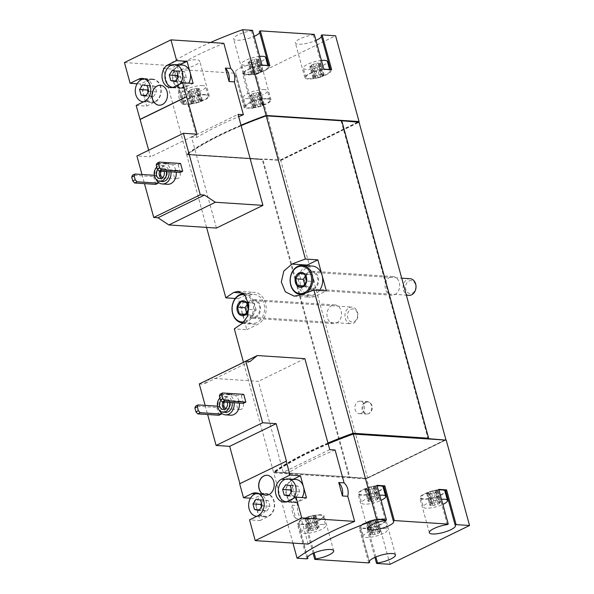 <?xml version="1.0" encoding="UTF-8"?>
<svg xmlns="http://www.w3.org/2000/svg" width="594" height="594" viewBox="0 0 594 594"><rect width="100%" height="100%" fill="white"/><g stroke="black" fill="none" stroke-linecap="round" stroke-linejoin="round"><path stroke-width="0.45" stroke-dasharray="2.97 2.23" d="M264.59 89.612A12.481 3.185 164.7 0 0 250.839 92.204A12.481 3.185 164.7 0 0 243.369 97.386A12.481 3.185 164.7 0 0 256.252 97.171A12.481 3.185 164.7 0 0 267.449 90.8A12.481 3.185 164.7 0 0 264.59 89.612M259.897 92.419A2.042 0.52 -15.3 0 1 258.026 92.397A2.042 0.52 -15.3 0 1 258.034 92.3L255.969 92.619A2.042 0.52 -15.3 0 1 253.148 93.481L251.485 94.297A2.042 0.52 -15.3 0 1 251.693 94.453A2.042 0.52 -15.3 0 1 250.527 95.278L249.859 95.753L250.92 95.768A2.042 0.52 -15.3 0 1 252.792 95.79A2.042 0.52 -15.3 0 1 252.784 95.886L254.856 95.56A2.042 0.52 -15.3 0 1 257.67 94.698L259.34 93.889A2.042 0.52 -15.3 0 1 259.125 93.733A2.042 0.52 -15.3 0 1 260.298 92.909L260.966 92.434L259.897 92.419L263.083 104.061A2.042 0.52 -15.3 0 1 261.212 104.032A2.042 0.52 -15.3 0 1 261.219 103.935L258.034 92.3M202.799 85.566A12.481 3.185 164.7 0 0 189.048 88.157A12.481 3.185 164.7 0 0 181.578 93.34A12.481 3.185 164.7 0 0 194.461 93.124A12.481 3.185 164.7 0 0 205.658 86.754A12.481 3.185 164.7 0 0 202.799 85.566M198.106 88.372A2.042 0.52 -15.3 0 1 196.235 88.35A2.042 0.52 -15.3 0 1 196.243 88.254L194.171 88.58A2.042 0.52 -15.3 0 1 191.357 89.434L189.686 90.251A2.042 0.52 -15.3 0 1 189.902 90.407A2.042 0.52 -15.3 0 1 188.729 91.231L188.06 91.706L189.13 91.721A2.042 0.52 -15.3 0 1 191.001 91.743A2.042 0.52 -15.3 0 1 190.993 91.84L193.057 91.513A2.042 0.52 -15.3 0 1 195.879 90.659L197.542 89.843A2.042 0.52 -15.3 0 1 197.334 89.687A2.042 0.52 -15.3 0 1 198.5 88.862L199.168 88.387L198.106 88.372L201.292 100.015A2.042 0.52 -15.3 0 1 199.421 99.992A2.042 0.52 -15.3 0 1 199.428 99.896L196.243 88.254M321.421 60.447A12.481 3.185 164.7 0 0 308.984 63.669A12.481 3.185 164.7 0 0 303.334 68.132A12.481 3.185 164.7 0 0 316.216 67.916A12.481 3.185 164.7 0 0 327.42 61.546M319.862 63.164A2.042 0.52 -15.3 0 1 317.998 63.142A2.042 0.52 -15.3 0 1 318.005 63.046L315.934 63.372A2.042 0.52 -15.3 0 1 313.112 64.234L311.449 65.043A2.042 0.52 -15.3 0 1 311.664 65.199A2.042 0.52 -15.3 0 1 310.491 66.023L309.823 66.498L310.892 66.513A2.042 0.52 -15.3 0 1 312.756 66.535A2.042 0.52 -15.3 0 1 312.756 66.632L314.82 66.305A2.042 0.52 -15.3 0 1 317.642 65.451L319.305 64.635A2.042 0.52 -15.3 0 1 319.097 64.479A2.042 0.52 -15.3 0 1 320.263 63.655L320.931 63.179L319.862 63.164L323.047 74.807A2.042 0.52 -15.3 0 1 321.183 74.785A2.042 0.52 -15.3 0 1 321.183 74.688L318.005 63.046M259.63 56.4A12.481 3.185 164.7 0 0 247.193 59.623A12.481 3.185 164.7 0 0 241.543 64.085A12.481 3.185 164.7 0 0 254.425 63.87A12.481 3.185 164.7 0 0 265.622 57.499M258.071 59.118A2.042 0.52 -15.3 0 1 256.2 59.096A2.042 0.52 -15.3 0 1 256.207 58.999L254.143 59.326A2.042 0.52 -15.3 0 1 251.321 60.187L249.658 60.996A2.042 0.52 -15.3 0 1 249.866 61.152A2.042 0.52 -15.3 0 1 248.7 61.984L248.032 62.452L249.094 62.467A2.042 0.52 -15.3 0 1 250.965 62.496A2.042 0.52 -15.3 0 1 250.958 62.593L253.029 62.266A2.042 0.52 -15.3 0 1 255.843 61.405L257.514 60.588A2.042 0.52 -15.3 0 1 257.299 60.44A2.042 0.52 -15.3 0 1 258.472 59.608L259.14 59.133L258.071 59.118L261.256 70.76A2.042 0.52 -15.3 0 1 259.385 70.738A2.042 0.52 -15.3 0 1 259.392 70.641L256.207 58.999M167.501 184.303A10.402 8.086 93.7 0 1 160.142 175.564A10.402 8.086 93.7 0 1 165.526 164.226A10.402 8.086 93.7 0 1 168.859 163.543A10.402 8.086 93.7 0 1 176.195 172.171M180.257 172.431L178.133 164.672L156.965 163.283M180.576 163.476L178.133 164.672M141.981 174.495L144.476 183.635M157.87 181.89L156.103 175.416L153.653 176.611L132.492 175.23M155.777 184.37L153.653 176.611M178.861 90.763A13.521 10.514 -86.3 0 0 182.536 104.202L178.861 90.763L184.207 91.112L177.346 66.016A162.281 41.454 164.7 0 1 223.849 43.325M241.001 125.215A162.281 41.454 164.7 0 0 186.568 154.262L163.105 68.503L172.951 69.149L182.455 103.876L190.295 104.395L180.791 69.661L234.749 73.196L244.245 107.922L252.086 108.435L242.59 73.708L256.044 74.592L279.507 160.343L280.747 160.469L359.066 122.26M210.573 42.456A162.281 41.454 164.7 0 0 163.105 68.503M216.424 228.059L191.528 137.066L196.874 137.414A162.281 41.454 -15.3 0 1 238.662 116.676M196.874 137.414L187.89 104.551C184.979 101.077 183.754 96.592 184.207 91.112M230.665 415.191A10.402 8.086 93.7 0 1 223.307 406.452A10.402 8.086 93.7 0 1 228.69 395.114A10.402 8.086 93.7 0 1 232.024 394.431A10.402 8.086 93.7 0 1 239.36 403.051M243.414 403.319L241.298 395.559L220.129 394.171M243.74 394.364L241.298 395.559M205.138 405.383L207.64 414.523M221.035 412.778L219.268 406.303L216.817 407.499L195.656 406.11M218.941 415.258L216.817 407.499M250.49 498.195L253.95 498.425L259.994 520.544L249.547 519.861M210.484 378.482L203.497 384.221L199.28 383.947M329.752 449.643L283.249 472.334L258.353 381.333L210.796 378.222M283.249 472.334L288.595 472.683L297.587 505.539C297.134 511.026 298.359 515.503 301.262 518.985L295.916 518.636L292.233 505.19L297.587 505.539M308.13 544.082L301.262 518.985M292.233 505.19A13.521 10.514 -86.3 0 0 295.916 518.636M328.155 443.8A162.281 41.454 164.7 0 0 273.723 472.846L366.661 478.927L367.582 477.888L280.747 160.469M292.939 543.087L273.723 472.846M335.098 450A162.281 41.454 164.7 0 0 288.595 472.683M441.491 499.324A12.481 3.185 164.7 0 0 429.054 502.546A12.481 3.185 164.7 0 0 423.403 507.009A12.481 3.185 164.7 0 0 430.539 507.981A12.481 3.185 164.7 0 0 442.879 504.417M432.818 505.516L434.882 505.19A2.042 0.52 164.7 0 1 437.704 504.328L439.367 503.512A2.042 0.52 164.7 0 1 439.159 503.356A2.042 0.52 164.7 0 1 440.325 502.531L440.993 502.056L439.924 502.041A2.042 0.52 164.7 0 1 438.06 502.019A2.042 0.52 164.7 0 1 438.068 501.923L435.996 502.249A2.042 0.52 164.7 0 1 433.182 503.111L431.511 503.92A2.042 0.52 164.7 0 1 431.727 504.076A2.042 0.52 164.7 0 1 430.553 504.9L429.885 505.375L430.954 505.39A2.042 0.52 164.7 0 1 432.826 505.412A2.042 0.52 164.7 0 1 432.818 505.516L429.633 493.874A2.042 0.52 164.7 0 0 429.64 493.777A2.042 0.52 164.7 0 0 427.769 493.748L430.954 505.39M384.652 528.489A12.481 3.185 164.7 0 0 370.901 531.081A12.481 3.185 164.7 0 0 363.431 536.263A12.481 3.185 164.7 0 0 376.314 536.048A12.481 3.185 164.7 0 0 387.518 529.677A12.481 3.185 164.7 0 0 384.652 528.489M372.846 534.763L374.918 534.437A2.042 0.52 164.7 0 1 377.732 533.575L379.403 532.766A2.042 0.52 164.7 0 1 379.187 532.61A2.042 0.52 164.7 0 1 380.36 531.786L381.029 531.311L379.96 531.296A2.042 0.52 164.7 0 1 378.088 531.274A2.042 0.52 164.7 0 1 378.096 531.177L376.032 531.504A2.042 0.52 164.7 0 1 373.21 532.358L371.547 533.174A2.042 0.52 164.7 0 1 371.755 533.33A2.042 0.52 164.7 0 1 370.589 534.154L369.921 534.63L370.99 534.645A2.042 0.52 164.7 0 1 372.854 534.667A2.042 0.52 164.7 0 1 372.846 534.763L369.668 523.121A2.042 0.52 164.7 0 0 369.668 523.024A2.042 0.52 164.7 0 0 367.805 523.002L370.99 534.645M379.692 495.277A12.481 3.185 164.7 0 0 367.255 498.5A12.481 3.185 164.7 0 0 361.605 502.97A12.481 3.185 164.7 0 0 368.74 503.935A12.481 3.185 164.7 0 0 381.088 500.378M371.02 501.47L373.091 501.143A2.042 0.52 164.7 0 1 375.905 500.282L377.576 499.465A2.042 0.52 164.7 0 1 377.361 499.316A2.042 0.52 164.7 0 1 378.534 498.485L379.202 498.01L378.133 497.995A2.042 0.52 164.7 0 1 376.262 497.972A2.042 0.52 164.7 0 1 376.269 497.876L374.205 498.203A2.042 0.52 164.7 0 1 371.384 499.064L369.72 499.873A2.042 0.52 164.7 0 1 369.928 500.029A2.042 0.52 164.7 0 1 368.763 500.861L368.094 501.329L369.164 501.343A2.042 0.52 164.7 0 1 371.027 501.373A2.042 0.52 164.7 0 1 371.02 501.47L367.834 489.827A2.042 0.52 164.7 0 0 367.842 489.731A2.042 0.52 164.7 0 0 365.978 489.701L369.164 501.343M322.861 524.45A12.481 3.185 164.7 0 0 309.11 527.034A12.481 3.185 164.7 0 0 301.641 532.217A12.481 3.185 164.7 0 0 314.523 532.001A12.481 3.185 164.7 0 0 325.72 525.631A12.481 3.185 164.7 0 0 322.861 524.45M311.056 530.717L313.12 530.397A2.042 0.52 164.7 0 1 315.941 529.536L317.612 528.719A2.042 0.52 164.7 0 1 317.396 528.563A2.042 0.52 164.7 0 1 318.57 527.739L319.238 527.264L318.169 527.249A2.042 0.52 164.7 0 1 316.298 527.227A2.042 0.52 164.7 0 1 316.305 527.13L314.241 527.457A2.042 0.52 164.7 0 1 311.419 528.318L309.749 529.128A2.042 0.52 164.7 0 1 309.964 529.284A2.042 0.52 164.7 0 1 308.791 530.108L308.123 530.583L309.192 530.598A2.042 0.52 164.7 0 1 311.063 530.62A2.042 0.52 164.7 0 1 311.056 530.717L307.87 519.082A2.042 0.52 164.7 0 0 307.878 518.985A2.042 0.52 164.7 0 0 306.007 518.956L309.192 530.598M186.568 154.262L279.507 160.343M241.105 125.601A162.281 41.454 164.7 0 0 186.672 154.648L262.236 159.6L262.741 158.91L280.116 160.046L358.442 121.837M206.578 227.413L186.672 154.648M327.94 443.027A162.281 41.454 164.7 0 0 273.507 472.067L243.473 362.281M273.507 472.067L349.072 477.019L262.236 159.6M235.246 298.455L238.305 298.656L246.8 329.7L234.333 328.883M361.33 413.209A6.244 4.849 -86.3 0 0 364.553 406.4A6.244 4.849 -86.3 0 0 360.142 401.158A6.244 4.849 -86.3 0 0 358.145 401.566A6.244 4.849 -86.3 0 0 354.915 408.368A6.244 4.849 -86.3 0 0 359.325 413.617A6.244 4.849 -86.3 0 0 361.33 413.209M394.78 294.631A9.363 7.277 -86.3 0 0 399.621 284.422A9.363 7.277 -86.3 0 0 392.998 276.559A9.363 7.277 -86.3 0 0 385.127 285.424A9.363 7.277 -86.3 0 0 391.78 295.24A9.363 7.277 -86.3 0 0 394.78 294.631M336.649 322.988A9.363 7.277 -86.3 0 0 341.491 312.778A9.363 7.277 -86.3 0 0 334.868 304.915A9.363 7.277 -86.3 0 0 326.997 313.781A9.363 7.277 -86.3 0 0 333.65 323.596A9.363 7.277 -86.3 0 0 336.649 322.988M367.582 477.888L445.745 440.05L428.111 438.899L341.06 120.701L341.52 120.478M390.013 564.3L366.661 478.927M374.903 557.38L367.055 528.69L359.214 528.177L360.187 527.702L369.401 561.389M368.718 562.904L359.214 528.177M313.112 553.333L305.264 524.643L297.423 524.131L298.396 523.656A13.521 3.453 164.7 0 1 298.091 523.18A13.521 3.453 164.7 0 1 310.224 516.283A13.521 3.453 164.7 0 1 324.176 516.045A13.521 3.453 164.7 0 1 306.229 524.168L305.264 524.643M306.927 558.857L297.423 524.131M366.706 478.467L349.331 477.331L349.792 477.108L262.741 158.91M349.792 477.108L367.166 478.244L445.946 439.812M341.595 120.738L341.06 120.701M428.111 438.899L428.571 438.676M445.745 440.05L367.426 478.259M280.375 160.068L358.702 121.859M306.096 265.652A16.647 12.934 -86.3 0 0 298.619 283.932A16.647 12.934 -86.3 0 0 310.306 297.2A16.647 12.934 -86.3 0 0 315.637 296.116L326.344 290.897M319.475 290.444A14.56 11.316 93.7 0 1 310.439 295.129A14.56 11.316 93.7 0 1 300.148 282.885A14.56 11.316 93.7 0 1 307.677 267.01A14.56 11.316 93.7 0 1 312.34 266.06M246.8 329.7L257.506 324.473A16.647 12.934 -86.3 0 0 266.112 306.333A16.647 12.934 -86.3 0 0 254.351 292.345A16.647 12.934 -86.3 0 0 249.012 293.429L238.305 298.656M242.552 314.174A14.56 11.316 93.7 0 1 249.547 295.374A14.56 11.316 93.7 0 1 254.21 294.416A14.56 11.316 93.7 0 1 264.553 309.689A14.56 11.316 93.7 0 1 252.309 323.485A14.56 11.316 93.7 0 1 242.552 314.174M313.781 289.323A9.363 7.277 -86.3 0 0 318.273 277.235A9.363 7.277 -86.3 0 0 312.006 271.25A9.363 7.277 -86.3 0 0 304.128 280.123A9.363 7.277 -86.3 0 0 310.781 289.939A9.363 7.277 -86.3 0 0 313.781 289.323M255.65 317.686A9.363 7.277 -86.3 0 0 260.142 305.591A9.363 7.277 -86.3 0 0 253.868 299.614A9.363 7.277 -86.3 0 0 245.998 308.479A9.363 7.277 -86.3 0 0 252.65 318.295A9.363 7.277 -86.3 0 0 255.65 317.686M328.007 443.265A162.281 41.454 164.7 0 0 274.161 472.03L349.22 476.945M446.049 440.199L353.616 434.147A162.281 41.454 164.7 0 0 274.376 472.802L274.161 472.03M274.376 472.802L366.81 478.853M367.322 477.873L445.641 439.664M241.06 125.453A162.281 41.454 164.7 0 0 187.221 154.217L262.281 159.133M256.044 74.592L335.588 35.781M180.791 69.661L181.764 69.186A13.521 3.453 164.7 0 0 199.71 61.063A13.521 3.453 164.7 0 0 185.751 61.301A13.521 3.453 164.7 0 0 173.619 68.199A13.521 3.453 164.7 0 0 173.923 68.674L172.951 69.149M252.502 30.346L251.529 30.821A13.521 3.453 164.7 0 0 233.583 38.944A13.521 3.453 164.7 0 0 241.016 40.036A13.521 3.453 164.7 0 0 254.15 36.383M259.66 32.373A13.521 3.453 164.7 0 0 259.675 31.809A13.521 3.453 164.7 0 0 259.37 31.334M314.293 34.393L313.328 34.86A13.521 3.453 164.7 0 0 295.381 42.991A13.521 3.453 164.7 0 0 302.806 44.075A13.521 3.453 164.7 0 0 315.949 40.429M321.451 36.42A13.521 3.453 164.7 0 0 321.465 35.855A13.521 3.453 164.7 0 0 321.161 35.373M242.59 73.708L243.555 73.233A13.521 3.453 164.7 0 0 261.501 65.11A13.521 3.453 164.7 0 0 247.549 65.34A13.521 3.453 164.7 0 0 235.41 72.245A13.521 3.453 164.7 0 0 235.714 72.72L234.749 73.196M280.479 160.454L358.806 122.245M341.632 120.864L266.572 115.956A162.281 41.454 164.7 0 0 187.325 154.611L262.385 159.519M187.325 154.611L187.221 154.217M375.891 556.957L368.028 528.215A13.521 3.453 164.7 0 0 385.974 520.092A13.521 3.453 164.7 0 0 372.015 520.322A13.521 3.453 164.7 0 0 359.882 527.227A13.521 3.453 164.7 0 0 360.187 527.702M368.028 528.215L367.055 528.69M382.105 519.178A12.481 3.185 164.7 0 0 368.354 521.77A12.481 3.185 164.7 0 0 360.885 526.952A12.481 3.185 164.7 0 0 373.767 526.73A12.481 3.185 164.7 0 0 384.964 520.366A12.481 3.185 164.7 0 0 382.105 519.178M447.297 524.576L437.793 489.842A13.521 3.453 164.7 0 0 419.847 497.972A13.521 3.453 164.7 0 0 431.229 498.373A13.521 3.453 164.7 0 0 445.285 492.389M445.916 491.401A13.521 3.453 164.7 0 0 445.938 490.837A13.521 3.453 164.7 0 0 445.634 490.354M437.793 489.842L438.766 489.374M438.936 490.013A12.481 3.185 164.7 0 0 426.499 493.235A12.481 3.185 164.7 0 0 420.849 497.698A12.481 3.185 164.7 0 0 433.731 497.482A12.481 3.185 164.7 0 0 444.936 491.112M385.499 520.53L376.002 485.803A13.521 3.453 164.7 0 0 358.056 493.926A13.521 3.453 164.7 0 0 369.438 494.327A13.521 3.453 164.7 0 0 383.494 488.35M384.125 487.355A13.521 3.453 164.7 0 0 384.14 486.79A13.521 3.453 164.7 0 0 383.843 486.315M376.002 485.803L376.967 485.328M377.145 485.966A12.481 3.185 164.7 0 0 364.709 489.189A12.481 3.185 164.7 0 0 359.058 493.651A12.481 3.185 164.7 0 0 371.941 493.436A12.481 3.185 164.7 0 0 383.137 487.065M320.315 515.132A12.481 3.185 164.7 0 0 306.563 517.723A12.481 3.185 164.7 0 0 299.094 522.906A12.481 3.185 164.7 0 0 311.976 522.69A12.481 3.185 164.7 0 0 323.173 516.32A12.481 3.185 164.7 0 0 320.315 515.132M314.092 552.91L306.229 524.168M307.61 557.343L298.396 523.656M244.245 107.922L245.218 107.455L235.714 72.72M243.555 73.233L253.059 107.967A13.521 3.453 164.7 0 0 271.005 99.837A13.521 3.453 164.7 0 0 257.046 100.074A13.521 3.453 164.7 0 0 244.914 106.972A13.521 3.453 164.7 0 0 245.218 107.455M253.059 107.967L252.086 108.435M267.137 98.931A12.481 3.185 164.7 0 0 253.386 101.515A12.481 3.185 164.7 0 0 245.916 106.697A12.481 3.185 164.7 0 0 258.798 106.482A12.481 3.185 164.7 0 0 270.003 100.111A12.481 3.185 164.7 0 0 267.137 98.931M331.638 69.632L330.665 70.107L330.516 69.557M313.328 34.86L322.824 69.595A13.521 3.453 164.7 0 0 304.878 77.717A13.521 3.453 164.7 0 0 318.837 77.487A13.521 3.453 164.7 0 0 330.969 70.582A13.521 3.453 164.7 0 0 330.665 70.107M322.824 69.595L323.797 69.119M327.101 69.676A12.481 3.185 164.7 0 0 313.357 72.26A12.481 3.185 164.7 0 0 305.888 77.443A12.481 3.185 164.7 0 0 318.77 77.227A12.481 3.185 164.7 0 0 329.967 70.857A12.481 3.185 164.7 0 0 327.101 69.676M269.839 65.585L268.874 66.06L268.726 65.518M251.529 30.821L261.033 65.548A13.521 3.453 164.7 0 0 243.087 73.678A13.521 3.453 164.7 0 0 257.046 73.441A13.521 3.453 164.7 0 0 269.179 66.535A13.521 3.453 164.7 0 0 268.874 66.06M261.033 65.548L262.006 65.073M265.31 65.63A12.481 3.185 164.7 0 0 251.559 68.221A12.481 3.185 164.7 0 0 244.089 73.404A12.481 3.185 164.7 0 0 256.972 73.181A12.481 3.185 164.7 0 0 268.169 66.81A12.481 3.185 164.7 0 0 265.31 65.63M205.346 94.884A12.481 3.185 164.7 0 0 191.595 97.468A12.481 3.185 164.7 0 0 184.125 102.651A12.481 3.185 164.7 0 0 197.008 102.435A12.481 3.185 164.7 0 0 208.204 96.065A12.481 3.185 164.7 0 0 205.346 94.884M182.455 103.876L183.427 103.408L173.923 68.674M190.295 104.395L191.261 103.92A13.521 3.453 164.7 0 0 209.207 95.79A13.521 3.453 164.7 0 0 195.255 96.028A13.521 3.453 164.7 0 0 183.123 102.925A13.521 3.453 164.7 0 0 183.427 103.408M191.261 103.92L181.764 69.186M307.87 519.082L309.934 518.755A2.042 0.52 164.7 0 1 312.756 517.894L314.426 517.077A2.042 0.52 164.7 0 1 314.211 516.929A2.042 0.52 164.7 0 1 315.384 516.097L316.053 515.622L314.983 515.607A2.042 0.52 164.7 0 1 313.112 515.585A2.042 0.52 164.7 0 1 313.12 515.488L311.056 515.815A2.042 0.52 164.7 0 1 308.234 516.676L306.563 517.485A2.042 0.52 164.7 0 1 306.779 517.641A2.042 0.52 164.7 0 1 305.613 518.473L304.937 518.941L306.007 518.956M367.834 489.827L369.906 489.501A2.042 0.52 164.7 0 1 372.728 488.639L374.391 487.83A2.042 0.52 164.7 0 1 374.175 487.674A2.042 0.52 164.7 0 1 375.349 486.842L376.017 486.375L374.948 486.36A2.042 0.52 164.7 0 1 373.077 486.33A2.042 0.52 164.7 0 1 373.084 486.234L371.02 486.56A2.042 0.52 164.7 0 1 368.198 487.422L366.535 488.238A2.042 0.52 164.7 0 1 366.743 488.387A2.042 0.52 164.7 0 1 365.577 489.218L364.909 489.686L365.978 489.701M369.668 523.121L371.733 522.794A2.042 0.52 164.7 0 1 374.554 521.94L376.217 521.124A2.042 0.52 164.7 0 1 376.002 520.968A2.042 0.52 164.7 0 1 377.175 520.144L377.843 519.668L376.774 519.653A2.042 0.52 164.7 0 1 374.911 519.631A2.042 0.52 164.7 0 1 374.911 519.535L372.846 519.861A2.042 0.52 164.7 0 1 370.025 520.723L368.362 521.532A2.042 0.52 164.7 0 1 368.57 521.688A2.042 0.52 164.7 0 1 367.404 522.512L366.736 522.987L367.805 523.002M429.633 493.874L431.697 493.547A2.042 0.52 164.7 0 1 434.518 492.686L436.182 491.869A2.042 0.52 164.7 0 1 435.974 491.721A2.042 0.52 164.7 0 1 437.139 490.889L437.808 490.414L436.746 490.399A2.042 0.52 164.7 0 1 434.875 490.377A2.042 0.52 164.7 0 1 434.882 490.28L432.811 490.607A2.042 0.52 164.7 0 1 429.997 491.468L428.326 492.278A2.042 0.52 164.7 0 1 428.541 492.433A2.042 0.52 164.7 0 1 427.368 493.265L426.7 493.733L427.769 493.748M304.856 358.65L258.353 381.333M250 361.538L203.497 384.221M286.442 461.1L239.931 483.791M259.994 520.544L268.414 516.438A11.858 9.214 -86.3 0 0 274.547 503.512A11.858 9.214 -86.3 0 0 266.157 493.547A11.858 9.214 -86.3 0 0 262.362 494.319L253.95 498.425M256.972 509.481A11.442 8.895 -86.3 0 0 264.634 516.795A11.442 8.895 -86.3 0 0 274.257 505.962A11.442 8.895 -86.3 0 0 266.134 493.963A11.442 8.895 -86.3 0 0 256.972 509.481M293.132 479.306L292.04 479.841A11.858 9.214 -86.3 0 0 285.907 492.768A11.858 9.214 -86.3 0 0 294.29 502.739A11.858 9.214 -86.3 0 0 298.091 501.96L306.504 497.854M295.812 479.484A11.442 8.895 -86.3 0 0 286.189 490.325A11.442 8.895 -86.3 0 0 294.312 502.324A11.442 8.895 -86.3 0 0 302.123 497.572M219.268 406.303L217.486 406.185M219.906 398.047A7.908 6.148 93.7 0 1 221.488 396.926A7.908 6.148 93.7 0 1 224.02 396.406A7.908 6.148 93.7 0 1 229.522 402.413M220.894 400.438A5.205 4.039 93.7 0 1 222.178 399.45A5.205 4.039 93.7 0 1 223.841 399.109A5.205 4.039 93.7 0 1 227.279 402.264M225.601 412.362A7.908 6.148 93.7 0 1 220.01 405.717A7.908 6.148 93.7 0 1 224.101 397.096A7.908 6.148 93.7 0 1 226.633 396.584A7.908 6.148 93.7 0 1 232.135 402.584M219.156 410.068A10.402 8.086 93.7 0 1 223.463 394.765A10.402 8.086 93.7 0 1 226.797 394.089A10.402 8.086 93.7 0 1 234.133 402.71M265.845 495.203A9.987 7.759 -86.3 0 0 265.904 495.21A9.987 7.759 -86.3 0 0 273.901 481.66A9.987 7.759 -86.3 0 0 267.211 475.274A9.987 7.759 -86.3 0 0 267.144 475.274M286.286 501.789A11.442 8.895 -86.3 0 0 286.479 501.811A11.442 8.895 -86.3 0 0 293.258 498.537M264.634 516.795L256.86 516.29A11.442 8.895 -86.3 0 0 265.964 500.764A11.442 8.895 -86.3 0 0 258.293 493.451A11.442 8.895 -86.3 0 0 258.1 493.436M261.449 506.845L262.325 510.046L259.481 509.86M262.325 510.046L266.921 510.981L259.081 510.469M266.921 510.981L269.973 506.311L262.14 505.798M269.973 506.311L268.443 500.712L260.603 500.2M268.443 500.712L263.855 499.777L256.014 499.264M263.855 499.777L261.479 503.4M291.127 492.367L292.003 495.567L289.152 495.381M292.003 495.567L296.592 496.502L288.758 495.99M296.592 496.502L299.651 491.839L291.817 491.327M299.651 491.839L298.121 486.234L290.28 485.721M298.121 486.234L293.533 485.298L285.692 484.786M293.533 485.298L291.157 488.921M222.899 401.975A5.205 4.039 93.7 0 1 225.052 399.636A5.205 4.039 93.7 0 1 226.715 399.294A5.205 4.039 93.7 0 1 230.413 404.752A5.205 4.039 93.7 0 1 226.039 409.674A5.205 4.039 93.7 0 1 224.621 409.244M224.435 402.079A4.188 3.252 93.7 0 1 225.943 400.623A4.188 3.252 93.7 0 1 227.287 400.349A4.188 3.252 93.7 0 1 230.264 404.744A4.188 3.252 93.7 0 1 226.737 408.709A4.188 3.252 93.7 0 1 225.809 408.464M239.159 401.485A4.188 3.252 93.7 0 1 240.496 401.217A4.188 3.252 93.7 0 1 243.473 405.605A4.188 3.252 93.7 0 1 239.954 409.57A4.188 3.252 93.7 0 1 236.991 406.051A4.188 3.252 93.7 0 1 239.159 401.485M136.167 105.428L146.621 106.111L155.034 102.005A11.858 9.214 -86.3 0 0 161.167 89.085A11.858 9.214 -86.3 0 0 152.784 79.113A11.858 9.214 -86.3 0 0 148.983 79.886L140.57 83.992L146.621 106.111M140.57 83.992L137.11 83.769M124.443 62.548L177.346 66.016M182.536 104.202L187.89 104.551M148.686 150.23L150.497 156.861L136.91 155.97M191.528 137.066L238.031 114.375M197 134.177L150.497 156.861M179.759 64.88L178.66 65.414A11.858 9.214 -86.3 0 0 172.527 78.341A11.858 9.214 -86.3 0 0 180.91 88.306A11.858 9.214 -86.3 0 0 184.712 87.533L193.124 83.427M182.432 65.05A11.442 8.895 -86.3 0 0 172.809 75.891A11.442 8.895 -86.3 0 0 180.94 87.89A11.442 8.895 -86.3 0 0 188.744 83.138M143.6 95.055A11.442 8.895 -86.3 0 0 151.262 102.368A11.442 8.895 -86.3 0 0 160.885 91.528A11.442 8.895 -86.3 0 0 152.755 79.529A11.442 8.895 -86.3 0 0 143.6 95.055M172.913 87.363A11.442 8.895 -86.3 0 0 173.099 87.377A11.442 8.895 -86.3 0 0 179.885 84.103M151.262 102.368L143.488 101.856A11.442 8.895 -86.3 0 0 152.584 86.33A11.442 8.895 -86.3 0 0 144.921 79.017A11.442 8.895 -86.3 0 0 144.728 79.009M148.077 92.419L148.953 95.612L146.102 95.426M148.953 95.612L153.542 96.547L145.701 96.035M153.542 96.547L156.601 91.884L148.76 91.372M156.601 91.884L155.071 86.279L147.23 85.766M155.071 86.279L150.475 85.35L142.642 84.831M150.475 85.35L148.106 88.966M177.755 77.94L178.631 81.14L175.779 80.947M178.631 81.14L183.219 82.069L175.379 81.556M183.219 82.069L186.278 77.406L178.438 76.893M186.278 77.406L184.749 71.807L176.908 71.295M184.749 71.807L180.153 70.872L172.319 70.359M180.153 70.872L177.784 74.488M156.103 175.416L154.321 175.304M261.256 70.76L262.325 70.775L261.657 71.25A2.042 0.52 -15.3 0 0 260.484 72.074A2.042 0.52 -15.3 0 0 260.699 72.23L259.029 73.047A2.042 0.52 -15.3 0 0 256.207 73.908L254.143 74.228A2.042 0.52 -15.3 0 0 254.15 74.131A2.042 0.52 -15.3 0 0 252.279 74.109L251.21 74.094L251.886 73.619A2.042 0.52 -15.3 0 0 253.051 72.795A2.042 0.52 -15.3 0 0 252.836 72.639L254.507 71.829A2.042 0.52 -15.3 0 0 257.328 70.968L259.392 70.641M323.047 74.807L324.116 74.822L323.448 75.297A2.042 0.52 -15.3 0 0 322.275 76.121A2.042 0.52 -15.3 0 0 322.49 76.277L320.827 77.086A2.042 0.52 -15.3 0 0 318.005 77.948L315.941 78.274A2.042 0.52 -15.3 0 0 315.941 78.178A2.042 0.52 -15.3 0 0 314.078 78.156L313.008 78.141L313.677 77.665A2.042 0.52 -15.3 0 0 314.842 76.841A2.042 0.52 -15.3 0 0 314.634 76.685L316.298 75.869A2.042 0.52 -15.3 0 0 319.119 75.015L321.183 74.688M201.292 100.015L202.354 100.03L201.685 100.505A2.042 0.52 -15.3 0 0 200.52 101.329A2.042 0.52 -15.3 0 0 200.727 101.485L199.064 102.294A2.042 0.52 -15.3 0 0 196.243 103.156L194.179 103.482A2.042 0.52 -15.3 0 0 194.186 103.386A2.042 0.52 -15.3 0 0 192.315 103.363L191.246 103.349L191.914 102.873A2.042 0.52 -15.3 0 0 193.087 102.049A2.042 0.52 -15.3 0 0 192.872 101.893L194.542 101.077A2.042 0.52 -15.3 0 0 197.357 100.215L199.428 99.896M263.083 104.061L264.152 104.076L263.484 104.544A2.042 0.52 -15.3 0 0 262.31 105.376A2.042 0.52 -15.3 0 0 262.526 105.532L260.855 106.341A2.042 0.52 -15.3 0 0 258.041 107.202L255.969 107.529A2.042 0.52 -15.3 0 0 255.977 107.432A2.042 0.52 -15.3 0 0 254.106 107.41L253.044 107.395L253.712 106.92A2.042 0.52 -15.3 0 0 254.878 106.088A2.042 0.52 -15.3 0 0 254.67 105.94L256.333 105.123A2.042 0.52 -15.3 0 0 259.155 104.262L261.219 103.935M159.155 105.22A9.987 7.759 -86.3 0 0 159.222 105.22A9.987 7.759 -86.3 0 0 167.218 91.676A9.987 7.759 -86.3 0 0 160.521 85.291A9.987 7.759 -86.3 0 0 160.462 85.291M156.742 167.159A7.908 6.148 93.7 0 1 158.323 166.038A7.908 6.148 93.7 0 1 160.855 165.526A7.908 6.148 93.7 0 1 166.357 171.525M157.729 169.55A5.205 4.039 93.7 0 1 159.014 168.562A5.205 4.039 93.7 0 1 160.677 168.221A5.205 4.039 93.7 0 1 164.115 171.376M162.437 181.474A7.908 6.148 93.7 0 1 156.846 174.829A7.908 6.148 93.7 0 1 160.937 166.209A7.908 6.148 93.7 0 1 163.469 165.696A7.908 6.148 93.7 0 1 168.971 171.696M155.992 179.18A10.402 8.086 93.7 0 1 160.298 163.885A10.402 8.086 93.7 0 1 163.632 163.202A10.402 8.086 93.7 0 1 170.975 171.822M159.734 171.087A5.205 4.039 93.7 0 1 161.887 168.748A5.205 4.039 93.7 0 1 163.55 168.414A5.205 4.039 93.7 0 1 167.248 173.864A5.205 4.039 93.7 0 1 162.875 178.794A5.205 4.039 93.7 0 1 161.457 178.356M161.271 171.191A4.188 3.252 93.7 0 1 162.778 169.736A4.188 3.252 93.7 0 1 164.122 169.461A4.188 3.252 93.7 0 1 167.1 173.856A4.188 3.252 93.7 0 1 163.573 177.821A4.188 3.252 93.7 0 1 162.645 177.584M175.995 170.604A4.188 3.252 93.7 0 1 177.339 170.33A4.188 3.252 93.7 0 1 180.309 174.718A4.188 3.252 93.7 0 1 176.789 178.69A4.188 3.252 93.7 0 1 173.827 175.163A4.188 3.252 93.7 0 1 175.995 170.604M365.332 402.034A6.244 4.849 93.7 0 1 367.33 401.626A6.244 4.849 93.7 0 1 368.911 402.086A6.244 4.849 93.7 0 1 371.762 408.175A6.244 4.849 93.7 0 1 368.139 413.84A6.244 4.849 93.7 0 1 366.513 414.085A6.244 4.849 93.7 0 1 362.102 408.835A6.244 4.849 93.7 0 1 365.332 402.034M366.053 402.338A5.962 4.633 93.7 0 1 369.475 402.383A5.962 4.633 93.7 0 1 372.2 408.204A5.962 4.633 93.7 0 1 368.74 413.617A5.962 4.633 93.7 0 1 363.134 409.808A5.962 4.633 93.7 0 1 366.053 402.338M409.014 280.999A6.534 5.079 93.7 0 1 415.674 288.112A6.534 5.079 93.7 0 1 407.35 292.174A6.534 5.079 93.7 0 1 409.014 280.999M409.014 295.329A8.323 6.467 93.7 0 1 403.133 288.328A8.323 6.467 93.7 0 1 407.432 279.262A8.323 6.467 93.7 0 1 410.098 278.72M309.266 272.832A8.323 6.467 93.7 0 1 311.932 272.29A8.323 6.467 93.7 0 1 317.842 281.021A8.323 6.467 93.7 0 1 310.848 288.899A8.323 6.467 93.7 0 1 304.967 281.905A8.323 6.467 93.7 0 1 309.266 272.832M306.385 292.835A14.56 11.316 93.7 0 1 302.212 294.424M350.883 309.355A6.534 5.079 93.7 0 1 357.543 316.468A6.534 5.079 93.7 0 1 349.22 320.53A6.534 5.079 93.7 0 1 350.883 309.355M349.302 307.618A8.323 6.467 93.7 0 1 351.967 307.076A8.323 6.467 93.7 0 1 357.878 315.8A8.323 6.467 93.7 0 1 350.883 323.685A8.323 6.467 93.7 0 1 345.003 316.691A8.323 6.467 93.7 0 1 349.302 307.618M251.136 301.195A8.323 6.467 93.7 0 1 253.801 300.646A8.323 6.467 93.7 0 1 259.712 309.377A8.323 6.467 93.7 0 1 252.717 317.255A8.323 6.467 93.7 0 1 246.837 310.261A8.323 6.467 93.7 0 1 251.136 301.195M244.416 294.646A13.729 10.67 93.7 0 1 253.497 307.892A13.729 10.67 93.7 0 1 244.283 321.785M243.533 293.755A14.56 11.316 93.7 0 1 244.283 293.77A14.56 11.316 93.7 0 1 254.655 308.546A14.56 11.316 93.7 0 1 243.146 322.854M246.629 313.105L246.978 314.382L245.567 314.285M246.978 314.382L252.487 315.503L244.825 314.998M252.487 315.503L256.155 309.905L248.492 309.4M256.155 309.905L254.314 303.185L246.659 302.68M254.314 303.185L248.812 302.064L241.149 301.559M248.812 302.064L247.446 304.143M304.759 284.749L305.108 286.026L303.697 285.929M305.108 286.026L310.617 287.147L302.955 286.642M310.617 287.147L314.285 281.549L306.623 281.044M314.285 281.549L312.451 274.822L304.789 274.324M312.451 274.822L306.942 273.7L299.279 273.203M306.942 273.7L305.576 275.787M300.416 295.121L315.637 296.116M242.285 323.478L257.506 324.473M242.634 293.013L249.012 293.429M305.613 518.473L308.791 530.108M306.563 517.485L309.749 529.128M308.234 516.676L311.419 528.318M311.056 515.815L314.241 527.457M313.12 515.488L316.305 527.13M314.983 515.607L318.169 527.249M315.384 516.097L318.57 527.739M314.426 517.077L317.612 528.719M312.756 517.894L315.941 529.536M309.934 518.755L313.12 530.397M365.577 489.218L368.763 500.861M366.535 488.238L369.72 499.873M368.198 487.422L371.384 499.064M371.02 486.56L374.205 498.203M373.084 486.234L376.269 497.876M374.948 486.36L378.133 497.995M375.349 486.842L378.534 498.485M374.391 487.83L377.576 499.465M372.728 488.639L375.905 500.282M369.906 489.501L373.091 501.143M367.404 522.512L370.589 534.154M368.362 521.532L371.547 533.174M370.025 520.723L373.21 532.358M372.846 519.861L376.032 531.504M374.911 519.535L378.096 531.177M376.774 519.653L379.96 531.296M377.175 520.144L380.36 531.786M376.217 521.124L379.403 532.766M374.554 521.94L377.732 533.575M371.733 522.794L374.918 534.437M427.368 493.265L430.553 504.9M428.326 492.278L431.511 503.92M429.997 491.468L433.182 503.111M432.811 490.607L435.996 502.249M434.882 490.28L438.068 501.923M436.746 490.399L439.924 502.041M437.139 490.889L440.325 502.531M436.182 491.869L439.367 503.512M434.518 492.686L437.704 504.328M431.697 493.547L434.882 505.19M255.405 493.866L262.362 494.319M257.959 515.755L268.414 516.438M285.083 479.388L292.04 479.841M287.637 501.277L298.091 501.96M184.712 87.533L174.265 86.843M178.66 65.414L171.711 64.954M155.034 102.005L144.587 101.322M148.983 79.886L142.033 79.433M257.328 70.968L254.143 59.326M254.507 71.829L251.321 60.187M252.836 72.639L249.658 60.996M251.886 73.619L248.7 61.984M252.279 74.109L249.094 62.467M254.143 74.228L250.958 62.593M256.207 73.908L253.029 62.266M259.029 73.047L255.843 61.405M260.699 72.23L257.514 60.588M261.657 71.25L258.472 59.608M319.119 75.015L315.934 63.372M316.298 75.869L313.112 64.234M314.634 76.685L311.449 65.043M313.677 77.665L310.491 66.023M314.078 78.156L310.892 66.513M315.941 78.274L312.756 66.632M318.005 77.948L314.82 66.305M320.827 77.086L317.642 65.451M322.49 76.277L319.305 64.635M323.448 75.297L320.263 63.655M197.357 100.215L194.171 88.58M194.542 101.077L191.357 89.434M192.872 101.893L189.686 90.251M191.914 102.873L188.729 91.231M192.315 103.363L189.13 91.721M194.179 103.482L190.993 91.84M196.243 103.156L193.057 91.513M199.064 102.294L195.879 90.659M200.727 101.485L197.542 89.843M201.685 100.505L198.5 88.862M259.155 104.262L255.969 92.619M256.333 105.123L253.148 93.481M254.67 105.94L251.485 94.297M253.712 106.92L250.527 95.278M254.106 107.41L250.92 95.768M255.969 107.529L252.784 95.886M258.041 107.202L254.856 95.56M260.855 106.341L257.67 94.698M262.526 105.532L259.34 93.889M263.484 104.544L260.298 92.909M294.119 296.146L310.306 297.2M238.164 291.283L254.351 292.345M392.998 276.559L312.006 271.25M391.78 295.24L310.781 289.939M334.868 304.915L253.868 299.614M333.65 323.596L252.65 318.295M395.47 554.818L385.974 520.092M369.386 561.954L359.882 527.227M455.435 525.564L445.938 490.837M429.351 532.699L419.847 497.972M393.644 521.517L384.14 486.79M367.552 528.66L358.056 493.926M333.68 550.772L324.176 516.045M307.588 557.907L298.091 523.18M271.005 99.837L261.501 65.11M244.914 106.972L235.41 72.245M330.969 70.582L321.465 35.855M304.878 77.717L295.381 42.991M269.179 66.535L259.675 31.809M243.087 73.678L233.583 38.944M209.207 95.79L199.71 61.063M183.123 102.925L173.619 68.199M420.849 497.698L423.403 507.009M360.885 526.952L363.431 536.263M384.964 520.366L387.518 529.677M359.058 493.651L361.605 502.97M299.094 522.906L301.641 532.217M323.173 516.32L325.72 525.631M307.878 518.985L311.063 530.62M304.937 518.941L308.123 530.583M306.779 517.641L309.964 529.284M306.445 517.396L309.63 529.039M313.127 515.429L316.305 527.071M313.112 515.585L316.298 527.227M316.053 515.622L319.238 527.264M314.211 516.929L317.396 528.563M314.545 517.166L317.731 528.809M307.87 519.134L311.056 530.776M367.842 489.731L371.027 501.373M364.909 489.686L368.094 501.329M366.743 488.387L369.928 500.029M366.409 488.149L369.594 499.784M373.091 486.182L376.277 497.824M373.077 486.33L376.262 497.972M376.017 486.375L379.202 498.01M374.175 487.674L377.361 499.316M374.51 487.912L377.695 499.554M367.834 489.879L371.02 501.522M369.668 523.024L372.854 534.667M366.736 522.987L369.921 534.63M368.57 521.688L371.755 533.33M368.235 521.443L371.421 533.085M374.918 519.475L378.103 531.118M374.911 519.631L378.088 531.274M377.843 519.668L381.029 531.311M376.002 520.968L379.187 532.61M376.336 521.213L379.521 532.855M369.661 523.18L372.846 534.823M429.64 493.777L432.826 505.412M426.7 493.733L429.885 505.375M428.541 492.433L431.727 504.076M428.207 492.188L431.393 503.831M434.882 490.228L438.068 501.863M434.875 490.377L438.06 502.019M437.808 490.414L440.993 502.056M435.974 491.721L439.159 503.356M436.308 491.958L439.493 503.601M429.625 493.926L432.811 505.568M255.71 492.864L266.157 493.547M283.835 502.049L294.29 502.739M224.02 396.406L226.633 396.584M226.797 394.089L232.024 394.431M294.312 502.324L286.479 501.811M266.134 493.963L258.293 493.451M223.166 409.489L226.039 409.674M223.841 399.109L226.715 399.294M226.737 408.709L239.954 409.57M227.287 400.349L240.496 401.217M180.91 88.306L170.463 87.622M152.784 79.113L142.33 78.43M180.94 87.89L173.099 87.377M152.755 79.529L144.921 79.017M270.003 100.111L267.449 90.8M245.916 106.697L243.369 97.386M329.967 70.857L329.596 69.498M305.888 77.443L303.334 68.132M208.204 96.065L205.658 86.754M184.125 102.651L181.578 93.34M268.169 66.81L267.797 65.451M244.089 73.404L241.543 64.085M259.385 70.738L256.2 59.096M259.4 70.582L256.214 58.94M252.717 72.55L249.532 60.907M253.051 72.795L249.866 61.152M251.21 74.094L248.032 62.452M254.15 74.131L250.965 62.496M254.143 74.287L250.958 62.645M260.818 72.32L257.633 60.677M260.484 72.074L257.299 60.44M262.325 70.775L259.14 59.133M321.183 74.785L317.998 63.142M321.191 74.629L318.005 62.986M314.508 76.596L311.33 64.954M314.842 76.841L311.664 65.199M313.008 78.141L309.823 66.498M315.941 78.178L312.756 66.535M315.934 78.334L312.748 66.691M322.609 76.366L319.431 64.724M322.275 76.121L319.097 64.479M324.116 74.822L320.931 63.179M199.421 99.992L196.235 88.35M199.428 99.837L196.243 88.194M192.753 101.804L189.568 90.162M193.087 102.049L189.902 90.407M191.246 103.349L188.06 91.706M194.186 103.386L191.001 91.743M194.171 103.542L190.986 91.899M200.854 101.574L197.668 89.932M200.52 101.329L197.334 89.687M202.354 100.03L199.168 88.387M261.212 104.032L258.026 92.397M261.226 103.883L258.041 92.241M254.544 105.851L251.359 94.208M254.878 106.088L251.693 94.453M253.044 107.395L249.859 95.753M255.977 107.432L252.792 95.79M255.969 107.581L252.784 95.946M262.645 105.621L259.459 93.978M262.31 105.376L259.125 93.733M264.152 104.076L260.966 92.434M160.855 165.526L163.469 165.696M163.632 163.202L168.859 163.543M160.001 178.601L162.875 178.794M160.677 168.221L163.55 168.414M163.573 177.821L176.789 178.69M164.122 169.461L177.339 170.33M359.325 413.617L366.513 414.085M360.142 401.158L367.33 401.626M369.475 402.383L368.911 402.086M368.74 413.617L368.139 413.84M310.848 288.899L406.363 295.151M311.932 272.29L401.715 278.17M301.849 294.565L310.439 295.129M252.717 317.255L350.883 323.685M253.801 300.646L351.967 307.076M243.109 322.884L252.309 323.485M244.283 293.77L254.21 294.416"/><path stroke-width="0.89" d="M329.596 69.498L327.42 61.546A12.481 3.185 164.7 0 0 324.554 60.365A12.481 3.185 164.7 0 0 321.421 60.447M267.797 65.451L265.622 57.499A12.481 3.185 164.7 0 0 262.763 56.319A12.481 3.185 164.7 0 0 259.63 56.4M176.195 172.171A10.402 8.086 93.7 0 1 167.501 184.303L162.273 183.962A10.402 8.086 93.7 0 1 155.992 179.18M182.7 171.243L180.576 163.476L159.415 162.095L156.965 163.283L156.192 165.139L157.254 169.023L159.088 171.05L180.257 172.431L182.7 171.243L161.538 169.854L159.088 171.05M188.744 83.138A11.442 8.895 -86.3 0 0 190.102 72.364L193.124 83.427L182.677 82.744L197 134.177L183.412 133.286L136.91 155.97L141.981 174.495M144.476 183.635L153.735 217.478L157.952 217.753L168.867 224.948L216.424 228.059L262.927 205.376L238.031 114.375L243.384 114.724L234.392 81.868C235.558 76.433 234.333 71.948 230.717 68.421L223.849 43.325L170.946 39.865L176.626 60.625L187.073 61.308L179.759 64.88M183.412 133.286L200.245 194.787L153.735 217.478M154.321 175.304L134.935 174.035L134.162 175.891L135.224 179.767L137.058 181.794L158.227 183.182L157.87 181.89M158.227 183.182L155.777 184.37L134.615 182.989L132.774 180.962L135.224 179.767M266.112 115.459L242.649 29.7L252.502 30.346L262.006 65.073L269.839 65.585L260.343 30.858L314.293 34.393L323.797 69.119L331.638 69.632L322.134 34.905L335.588 35.781L359.051 121.54L266.112 115.459A162.281 41.454 164.7 0 0 241.001 125.215M242.649 29.7A162.281 41.454 164.7 0 0 210.573 42.456M238.662 116.676A162.281 41.454 -15.3 0 1 243.384 114.724M239.36 403.051A10.402 8.086 93.7 0 1 230.665 415.191L225.438 414.85A10.402 8.086 93.7 0 1 219.156 410.068M245.864 402.123L243.74 394.364L222.579 392.976L220.129 394.171L219.357 396.027L220.419 399.911L222.253 401.938L243.414 403.319L245.864 402.123L224.703 400.742L222.253 401.938M296.05 497.171L306.504 497.854L300.453 475.742L289.998 475.051L281.586 479.158A11.858 9.214 93.7 0 0 275.453 492.084A11.858 9.214 93.7 0 0 283.835 502.049A11.858 9.214 93.7 0 0 287.637 501.277L296.05 497.171L301.73 517.931L354.633 521.398L347.765 496.302L342.419 495.945L338.743 482.506L344.089 482.855L335.098 450L329.752 449.643L304.856 358.65L257.306 355.539L250 361.538L245.782 361.263L199.28 383.947L205.138 405.383M207.64 414.523L216.105 445.455L229.692 446.339L239.902 483.657M245.782 361.263L262.607 422.765L216.105 445.455M217.486 406.185L198.099 404.922L197.327 406.771L198.389 410.654L200.223 412.681L221.391 414.063L221.035 412.778M221.391 414.063L218.941 415.258L197.78 413.877L195.938 411.85L198.389 410.654M262.607 422.765L276.195 423.656L286.442 461.1L239.672 483.768L243.495 497.742L250.49 498.195M257.306 355.539L210.484 378.482M243.495 497.742L251.908 493.636A11.858 9.214 93.7 0 1 255.71 492.864A11.858 9.214 93.7 0 1 264.092 502.828A11.858 9.214 93.7 0 1 257.959 515.755L249.547 519.861L255.227 540.622L308.13 544.082A162.281 41.454 -15.3 0 1 354.633 521.398M286.182 461.085L289.998 475.051M273.775 481.652A9.987 7.759 -86.3 0 0 267.085 475.267A9.987 7.759 -86.3 0 0 258.687 484.726A9.987 7.759 -86.3 0 0 265.778 495.196A9.987 7.759 -86.3 0 0 273.775 481.652M301.73 517.931L255.227 540.622M374.903 557.38L376.559 563.416L390.013 564.3L469.557 525.497L456.103 524.613L446.606 489.887L438.766 489.374L448.262 524.101L394.312 520.567L384.808 485.84L376.967 485.328L386.471 520.054L376.626 519.408L353.267 434.043A162.281 41.454 164.7 0 0 328.155 443.8M376.626 519.408A162.281 41.454 164.7 0 0 297.074 558.219L292.939 543.087M347.765 496.302C348.93 490.859 347.705 486.382 344.089 482.855M442.879 504.417A12.481 3.185 164.7 0 0 447.482 500.423A12.481 3.185 164.7 0 0 444.616 499.242A12.481 3.185 164.7 0 0 441.491 499.324M381.088 500.378A12.481 3.185 164.7 0 0 385.684 496.376A12.481 3.185 164.7 0 0 382.826 495.196A12.481 3.185 164.7 0 0 379.692 495.277M446.027 440.117L428.571 438.676L428.616 438.209L353.059 433.264L313.884 290.08L326.344 290.897L322.097 275.371L317.849 259.853L305.39 259.036L266.216 115.845A162.281 41.454 164.7 0 0 241.105 125.601M243.473 362.281L234.333 328.883A162.281 41.454 -15.3 0 1 242.285 323.478L247.587 316.268L248.871 305.279L245.099 295.47L238.164 291.298L233.791 292.434A162.281 41.454 164.7 0 0 225.846 297.839L206.578 227.413M353.059 433.264A162.281 41.454 164.7 0 0 327.94 443.027M305.39 259.036A162.281 41.454 164.7 0 0 291.921 264.078L283.806 271.102L281.304 282.009L285.343 291.84L294.119 296.131L300.416 295.121A162.281 41.454 -15.3 0 1 313.884 290.08M225.846 297.839L235.246 298.455M428.616 438.209L341.78 120.79L266.216 115.845M445.901 439.686L359.066 122.26L341.595 120.738M313.112 553.333L314.761 559.377L368.718 562.904L369.683 562.436L369.401 561.389M297.074 558.219L306.927 558.857L307.892 558.39L307.61 557.343M469.557 525.497L446.205 440.124L353.267 434.043M266.543 115.867L341.602 120.782M317.849 259.853L307.143 265.072A16.647 12.934 -86.3 0 0 306.096 265.652M302.212 294.424A14.56 11.316 93.7 0 1 300.512 294.476A14.56 11.316 93.7 0 1 290.214 282.239A14.56 11.316 93.7 0 1 297.75 266.364A14.56 11.316 93.7 0 1 302.413 265.414L312.34 266.06A14.56 11.316 93.7 0 1 322.097 275.371A14.56 11.316 93.7 0 1 319.475 290.444M314.761 559.377L315.733 558.902A13.521 3.453 164.7 0 0 333.68 550.772A13.521 3.453 164.7 0 0 319.721 551.009A13.521 3.453 164.7 0 0 307.588 557.907A13.521 3.453 164.7 0 0 307.892 558.39M376.559 563.416L377.524 562.949A13.521 3.453 164.7 0 0 395.47 554.818A13.521 3.453 164.7 0 0 381.519 555.056A13.521 3.453 164.7 0 0 369.386 561.954A13.521 3.453 164.7 0 0 369.683 562.436M448.262 524.101L447.297 524.576A13.521 3.453 164.7 0 0 429.351 532.699A13.521 3.453 164.7 0 0 443.302 532.469A13.521 3.453 164.7 0 0 455.435 525.564A13.521 3.453 164.7 0 0 455.138 525.089L456.103 524.613M386.471 520.054L385.499 520.53A13.521 3.453 164.7 0 0 367.552 528.66A13.521 3.453 164.7 0 0 381.511 528.422A13.521 3.453 164.7 0 0 393.644 521.517A13.521 3.453 164.7 0 0 393.339 521.042L394.312 520.567M353.593 434.066L353.408 433.375A162.281 41.454 164.7 0 0 328.007 443.265M428.467 438.29L353.408 433.375M358.442 121.837L359.051 121.54M266.461 115.563A162.281 41.454 164.7 0 0 241.06 125.453M254.15 36.383A13.521 3.453 164.7 0 0 259.66 32.373M268.726 65.518L259.37 31.334L260.343 30.858M315.949 40.429A13.521 3.453 164.7 0 0 321.451 36.42M330.516 69.557L321.161 35.373L322.134 34.905M377.524 562.949L375.891 556.957M446.606 489.887L445.634 490.354L455.138 525.089M445.285 492.389A13.521 3.453 164.7 0 0 445.916 491.401M447.482 500.423L444.936 491.112A12.481 3.185 164.7 0 0 442.07 489.924A12.481 3.185 164.7 0 0 438.936 490.013M384.808 485.84L383.843 486.315L393.339 521.042M383.494 488.35A13.521 3.453 164.7 0 0 384.125 487.355M385.684 496.376L383.137 487.065A12.481 3.185 164.7 0 0 380.279 485.885A12.481 3.185 164.7 0 0 377.145 485.966M315.733 558.902L314.092 552.91M342.419 495.945A13.521 10.514 -86.3 0 0 338.743 482.506M276.195 423.656L229.692 446.339M300.453 475.742L293.132 479.306M302.123 497.572A11.442 8.895 -86.3 0 0 303.475 486.798A11.442 8.895 -86.3 0 0 295.812 479.484L287.971 478.972A11.442 8.895 -86.3 0 0 278.356 489.686A11.442 8.895 -86.3 0 0 286.286 501.789M222.579 392.976L221.8 394.832L222.861 398.715L224.703 400.742M222.861 398.715L220.419 399.911M221.8 394.832L219.357 396.027M200.223 412.681L197.78 413.877M198.099 404.922L195.656 406.11L194.877 407.967L195.938 411.85M197.327 406.771L194.877 407.967M229.522 402.413A7.908 6.148 93.7 0 1 222.988 412.191A7.908 6.148 93.7 0 1 217.575 406.66A7.908 6.148 93.7 0 1 219.906 398.047M227.279 402.264A5.205 4.039 93.7 0 1 223.166 409.489A5.205 4.039 93.7 0 1 219.646 406.036A5.205 4.039 93.7 0 1 220.894 400.438M232.135 402.584A7.908 6.148 93.7 0 1 225.601 412.362L222.988 412.191M234.133 402.71A10.402 8.086 93.7 0 1 225.438 414.85M267.144 475.274A9.987 7.759 -86.3 0 0 258.813 484.734A9.987 7.759 -86.3 0 0 265.845 495.203M293.258 498.537A11.442 8.895 -86.3 0 0 295.641 486.286A11.442 8.895 -86.3 0 0 287.971 478.972M282.633 489.456L284.17 495.054L288.758 495.99L291.817 491.327L290.28 485.721L285.692 484.786L282.633 489.456L290.473 489.968L291.127 492.367M258.1 493.436A11.442 8.895 -86.3 0 0 249.131 508.969A11.442 8.895 -86.3 0 0 256.801 516.283A11.442 8.895 -86.3 0 0 256.868 516.29L256.801 516.283M252.955 503.935L254.492 509.533L259.081 510.469L262.14 505.798L260.603 500.2L256.014 499.264L252.955 503.935L260.796 504.447L261.449 506.845M259.481 509.86L254.492 509.533M261.479 503.4L260.796 504.447M289.152 495.381L284.17 495.054M291.157 488.921L290.473 489.968M224.621 409.244A5.205 4.039 93.7 0 1 222.899 401.975M225.809 408.464A4.188 3.252 93.7 0 1 224.435 402.079M142.033 79.433L138.536 79.202A11.858 9.214 -86.3 0 1 142.33 78.43A11.858 9.214 -86.3 0 1 150.713 88.395A11.858 9.214 -86.3 0 1 144.587 101.322L136.167 105.428L148.686 150.23M137.11 83.769L130.123 83.309L124.443 62.548L170.946 39.865M179.885 84.103A11.442 8.895 -86.3 0 0 182.261 71.852A11.442 8.895 -86.3 0 0 174.599 64.538L182.432 65.05A11.442 8.895 -86.3 0 1 190.102 72.364L187.073 61.308M200.245 194.787L204.462 195.07L215.37 202.257L262.927 205.376M229.039 81.519A13.521 10.514 -86.3 0 0 225.364 68.072L229.039 81.519L234.392 81.868M225.364 68.072L230.717 68.421M215.37 202.257L168.867 224.948M204.462 195.07L157.952 217.753M167.085 91.669A9.987 7.759 -86.3 0 0 160.395 85.284A9.987 7.759 -86.3 0 0 151.997 94.743A9.987 7.759 -86.3 0 0 159.088 105.212A9.987 7.759 -86.3 0 0 167.085 91.669M186.494 96.711L139.991 119.394M171.711 64.954L168.213 64.731A11.858 9.214 -86.3 0 0 162.08 77.651A11.858 9.214 -86.3 0 0 170.463 87.622A11.858 9.214 -86.3 0 0 174.265 86.843L182.677 82.744M168.213 64.731L176.626 60.625M138.536 79.202L130.123 83.309M186.761 96.725L140.251 119.416M174.599 64.538A11.442 8.895 -86.3 0 0 164.983 75.252A11.442 8.895 -86.3 0 0 172.913 87.363M169.26 75.022L170.79 80.621L175.379 81.556L178.438 76.893L176.908 71.295L172.319 70.359L169.26 75.022L177.094 75.535L177.755 77.94M144.728 79.009A11.442 8.895 -86.3 0 0 135.759 94.543A11.442 8.895 -86.3 0 0 143.421 101.856A11.442 8.895 -86.3 0 0 143.488 101.856L143.421 101.856M139.583 89.501L141.112 95.099L145.701 96.035L148.76 91.372L147.23 85.766L142.642 84.831L139.583 89.501L147.416 90.013L148.077 92.419M146.102 95.426L141.112 95.099M148.106 88.966L147.416 90.013M175.779 80.947L170.79 80.621M177.784 74.488L177.094 75.535M159.415 162.095L158.635 163.944L159.697 167.827L161.538 169.854M159.697 167.827L157.254 169.023M158.635 163.944L156.192 165.139M137.058 181.794L134.615 182.989M134.935 174.035L132.492 175.23L131.712 177.079L132.774 180.962M134.162 175.891L131.712 177.079M160.462 85.291A9.987 7.759 -86.3 0 0 152.123 94.75A9.987 7.759 -86.3 0 0 159.155 105.22M166.357 171.525A7.908 6.148 93.7 0 1 159.823 181.304A7.908 6.148 93.7 0 1 154.41 175.772A7.908 6.148 93.7 0 1 156.742 167.159M164.115 171.376A5.205 4.039 93.7 0 1 160.001 178.601A5.205 4.039 93.7 0 1 156.482 175.148A5.205 4.039 93.7 0 1 157.729 169.55M168.971 171.696A7.908 6.148 93.7 0 1 162.437 181.474L159.823 181.304M170.975 171.822A10.402 8.086 93.7 0 1 162.273 183.962M161.457 178.356A5.205 4.039 93.7 0 1 159.734 171.087M162.645 177.584A4.188 3.252 93.7 0 1 161.271 171.191M401.715 278.17L410.098 278.72A8.323 6.467 93.7 0 1 416.008 287.444A8.323 6.467 93.7 0 1 409.014 295.329L406.363 295.151M299.027 272.928A7.492 5.821 93.7 0 1 306.667 281.073A7.492 5.821 93.7 0 1 297.126 285.729A7.492 5.821 93.7 0 1 299.027 272.928M295.612 278.801L299.279 273.203L304.789 274.324L306.623 281.044L302.955 286.642L297.446 285.521L295.612 278.801L303.267 279.299L304.759 284.749M297.438 267.107A13.729 10.67 93.7 0 1 311.434 282.046A13.729 10.67 93.7 0 1 293.948 290.577A13.729 10.67 93.7 0 1 297.438 267.107M302.413 265.414A14.56 11.316 93.7 0 1 312.607 276.826A14.56 11.316 93.7 0 1 306.385 292.835M240.897 301.284A7.492 5.821 93.7 0 1 248.537 309.437A7.492 5.821 93.7 0 1 238.996 314.085A7.492 5.821 93.7 0 1 240.897 301.284M237.481 307.157L241.149 301.559L246.659 302.68L248.492 309.4L244.825 314.998L239.315 313.877L237.481 307.157L245.136 307.662L246.629 313.105M244.283 321.785A13.729 10.67 93.7 0 1 232.417 311.917A13.729 10.67 93.7 0 1 239.308 295.463A13.729 10.67 93.7 0 1 244.416 294.646M243.146 322.854A14.56 11.316 93.7 0 1 242.382 322.832A14.56 11.316 93.7 0 1 232.083 310.595A14.56 11.316 93.7 0 1 239.612 294.721A14.56 11.316 93.7 0 1 243.533 293.755M245.567 314.285L239.315 313.877M247.446 304.143L245.136 307.662M303.697 285.929L297.446 285.521M305.576 275.787L303.267 279.299M291.921 264.078L307.143 265.072M233.791 292.434L242.634 293.013M251.908 493.636L255.405 493.866M281.586 479.158L285.083 479.388M300.512 294.476L301.849 294.565M242.382 322.832L243.109 322.884"/></g></svg>
